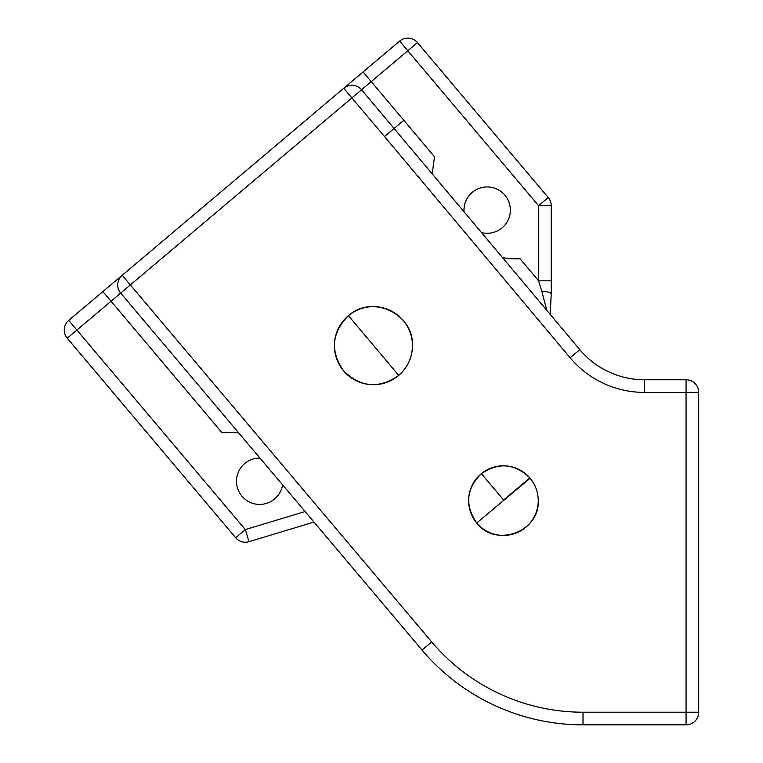 <?xml version="1.0" encoding="UTF-8"?>
<svg xmlns="http://www.w3.org/2000/svg" width="763" height="763" viewBox="0 0 763 763"><rect width="100%" height="100%" fill="white"/><g stroke="black" fill="none" stroke-linecap="round" stroke-linejoin="round"><path stroke-width="1.14" d="M503.599 500.013L529.799 477.896C514.825 463.456 498.697 462.035 481.405 473.642C466.203 488.797 464.648 505.249 476.751 522.998C495.588 548.158 539.975 531.754 538.239 500.614A34.821 34.821 0 0 1 486.012 530.771A34.821 34.821 0 0 1 486.012 470.466A34.821 34.821 0 0 1 538.239 500.614C538.173 492.259 535.454 484.791 530.094 478.239L503.599 500.013L481.405 473.642M412.449 345.677C413.918 313.755 371.896 294.156 348.462 315.672C331.657 332.687 330.017 351.047 343.522 370.77C360.641 387.528 379.049 389.063 398.725 375.396C407.68 367.327 412.258 357.418 412.449 345.677A39.027 39.027 0 0 1 353.898 379.478A39.027 39.027 0 0 1 353.898 311.876A39.027 39.027 0 0 1 412.449 345.677M686.061 379.764L686.061 392.401L698.698 392.401A12.637 12.637 0 0 0 686.061 379.764L644.382 379.764A84.273 84.273 0 0 1 579.832 349.654L361.557 89.767L407.795 50.749L538.583 205.695L538.583 280.832L551.22 280.832L551.22 205.695L538.583 205.695L548.244 197.541L417.447 42.594L407.795 50.749L399.64 41.088L363.064 71.951L343.751 88.26L351.905 97.922L361.557 89.767A12.637 12.637 0 0 0 343.751 88.26L122.204 275.271A12.637 12.637 0 0 0 120.697 293.078L130.359 284.923L122.204 275.271L102.881 291.571L68.746 320.393L76.901 330.055L67.239 338.209L235.672 537.743L245.324 529.589L248.976 541.692L313.984 522.073M432.84 169.567A84.273 84.273 0 0 0 432.697 174.307C432.421 171.923 433.041 166.115 434.576 156.892L403.846 120.268L384.504 136.548L570.142 357.78A96.911 96.911 0 0 0 644.382 392.401L686.061 392.401L686.061 724.85A12.637 12.637 0 0 0 698.698 712.213L583.018 712.213A198.037 198.037 0 0 1 431.686 641.912L130.359 284.923L351.905 97.922L384.504 136.548M698.698 712.213L698.698 392.401M102.881 291.571L111.036 301.232L120.697 293.078A12.637 12.637 0 0 1 122.204 275.271A12.637 12.637 0 0 0 120.697 293.078L422.025 650.066A210.683 210.683 0 0 0 583.018 724.85L686.061 724.85M361.557 89.767A12.637 12.637 0 0 0 343.751 88.26A12.637 12.637 0 0 1 361.557 89.767M550.228 314.385L551.22 293.984A12.637 2.814 180 0 0 541.816 291.266L546.756 310.245M68.746 320.393A12.637 12.637 0 0 0 67.239 338.209M235.672 537.743A12.637 12.637 0 0 0 248.976 541.692M417.447 42.594A12.637 12.637 0 0 0 399.64 41.088M551.22 205.695A12.637 12.637 0 0 0 548.244 197.541M520.108 258.819C510.752 258.733 504.925 258.342 502.626 257.646A84.273 84.273 0 0 0 520.108 258.819L538.583 280.832L541.816 291.266M551.22 293.984L551.22 280.832M222.128 432.84C231.179 432.421 236.73 432.459 238.762 432.955A84.273 84.273 0 0 0 222.128 432.84L111.036 301.232L76.901 330.055L245.324 529.589L305.105 511.544M282.558 484.839A23.176 23.176 0 0 1 257.169 504.286A23.176 23.176 0 0 1 236.53 479.841A23.176 23.176 0 0 1 259.973 458.077M464.047 211.685A23.176 23.176 0 0 1 486.393 186.954A23.176 23.176 0 0 1 510.352 210.111A23.176 23.176 0 0 1 481.615 232.61M398.725 375.396L348.462 315.672M530.094 478.239L476.751 522.998M644.382 379.764L644.382 392.401M579.832 349.654L570.142 357.78M422.025 650.066L431.686 641.912M583.018 724.85L583.018 712.213M403.846 120.268L363.064 71.951"/></g></svg>
